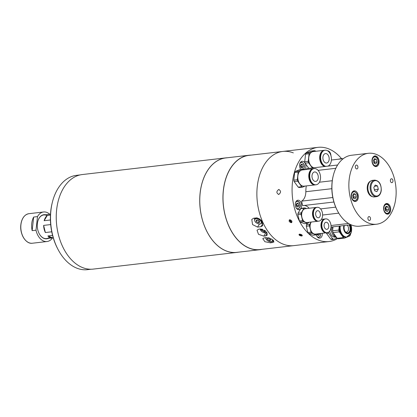 <?xml version="1.0" encoding="UTF-8"?>
<svg xmlns="http://www.w3.org/2000/svg" width="417" height="417" viewBox="0 0 417 417"><rect width="100%" height="100%" fill="white"/><g stroke="black" fill="none" stroke-linecap="round" stroke-linejoin="round"><path stroke-width="0.63" d="M51.739 231.805L45.375 232.54A11.9 7.814 -96.6 0 1 43.629 225.394L45.375 232.54M50.676 224.575L43.629 225.394M46.506 238.592L52.735 237.867A11.9 7.814 -96.6 0 1 47.877 235.965L52.735 237.867M52.573 235.417L47.877 235.965M44.15 220.708A11.9 7.814 -96.6 0 1 47.262 215.464L44.15 220.708L50.4 219.983M50.447 215.094L47.262 215.464M32.166 230.648L33.668 217.048A14.871 9.768 83.4 0 0 31.749 223.392A14.871 9.768 83.4 0 0 32.166 230.648L35.998 230.205A14.871 9.768 83.4 0 0 47.027 241.526A14.871 9.768 83.4 0 0 52.506 237.898M45.495 214.755A12.135 7.97 83.4 0 0 37.723 221.635A12.135 7.97 83.4 0 0 37.374 223.648A12.135 7.97 83.4 0 0 39.099 233.473A12.135 7.97 83.4 0 0 48.242 238.394M47.069 215.631A11.9 7.814 83.4 0 0 37.707 221.698M39.073 233.421A11.9 7.814 83.4 0 0 49.571 237.179M35.998 230.205L37.499 216.6L33.668 217.048M49.759 214.26A14.871 9.768 83.4 0 0 43.592 211.982A14.871 9.768 83.4 0 0 37.499 216.6M227.322 157.762A47.59 31.259 83.4 0 0 225.764 157.881L82.285 174.546A47.59 31.259 83.4 0 0 56.243 217.471A47.59 31.259 83.4 0 0 82.717 267.641A47.59 31.259 83.4 0 0 93.267 269.095L236.741 252.431A47.59 31.259 83.4 0 0 238.289 252.196M225.764 157.881A47.59 31.259 83.4 0 0 199.717 200.806A47.59 31.259 83.4 0 0 226.191 250.977A47.59 31.259 83.4 0 0 236.741 252.431M80.106 174.921L76.509 175.338A47.475 31.181 83.4 0 0 52.313 202.474A47.475 31.181 83.4 0 0 57.692 248.782A47.475 31.181 83.4 0 0 76.936 268.199A47.475 31.181 83.4 0 0 87.461 269.653L91.057 269.231M57.692 248.782L57.265 247.953A45.688 30.008 -96.6 0 1 52.631 235.652L52.073 233.358A45.688 30.008 -96.6 0 1 52.089 203.381L52.313 202.474M63.41 248.151A47.475 31.181 -96.6 0 1 58.02 201.781M251.143 155.114A47.533 31.223 83.4 0 0 248.939 155.254L225.769 157.944A47.533 31.223 83.4 0 0 199.759 200.812A47.533 31.223 83.4 0 0 226.202 250.919A47.533 31.223 83.4 0 0 236.736 252.374L259.906 249.684A47.533 31.223 83.4 0 0 262.084 249.309M248.939 155.254A47.533 31.223 83.4 0 0 222.928 198.122A47.533 31.223 83.4 0 0 249.371 248.23A47.533 31.223 83.4 0 0 259.906 249.684M291.285 222.699L291.832 222.443L289.805 219.723L289.247 219.983L291.285 222.699C292.494 221.526 292.004 220.53 289.805 219.723C288.554 220.932 289.044 221.922 291.285 222.699M299.604 234.099C298.567 234.969 299.27 235.615 301.705 236.027C302.721 235.214 302.017 234.573 299.604 234.099L298.973 234.469L301.705 236.027L302.33 235.683L299.604 234.099M278.728 189.495C276.278 191.419 276.294 193.071 278.77 194.452C281.126 192.513 281.11 190.861 278.728 189.495L279.067 189.495M278.431 194.452L278.77 194.452M293.323 152.888A47.413 31.145 83.4 0 0 282.815 151.439A47.413 31.145 83.4 0 0 256.872 194.197A47.413 31.145 83.4 0 0 283.247 244.18A47.413 31.145 83.4 0 0 293.756 245.634L328.956 241.542A47.413 31.145 83.4 0 0 337.619 238.524M341.434 158.533A47.413 31.145 83.4 0 0 328.528 148.801A47.413 31.145 83.4 0 0 318.015 147.347A47.413 31.145 83.4 0 0 292.072 190.11A47.413 31.145 83.4 0 0 318.447 240.093A47.413 31.145 83.4 0 0 328.956 241.542M304.963 169.662A4.759 3.127 83.4 0 0 305.098 163.245M305.046 163.156A4.759 3.127 83.4 0 0 303.232 161.421A4.759 3.127 83.4 0 0 302.174 161.275A4.759 3.127 83.4 0 0 299.672 164.371A4.759 3.127 83.4 0 0 300.74 169.375M297.92 209.532A4.759 3.127 83.4 0 0 298.973 209.673A4.759 3.127 83.4 0 0 301.58 205.383A4.759 3.127 83.4 0 0 298.932 200.368A4.759 3.127 83.4 0 0 297.874 200.223A4.759 3.127 83.4 0 0 295.272 204.512A4.759 3.127 83.4 0 0 297.92 209.532M316.284 234.813A4.759 3.127 83.4 0 0 318.682 237.977A4.759 3.127 83.4 0 0 319.735 238.117A4.759 3.127 83.4 0 0 322.315 233.291M317.843 235.125A4.759 3.127 83.4 0 0 317.884 234.234M330.931 155.593A4.759 3.127 83.4 0 0 328.294 150.918A4.759 3.127 83.4 0 0 327.533 150.761M320.845 233.457L320.24 236.376L318.421 237.674A4.165 2.737 -96.6 0 1 318.135 237.685M317.77 233.817L317.869 234.234L319.651 234.026L319.552 233.609M319.651 234.026L318.781 235.49L317.426 234.959L317.212 234.088M296.419 201.01A4.165 2.737 -96.6 0 1 296.696 200.958C298.582 201.26 299.661 202.281 299.922 204.022C300.787 206.066 300.031 207.802 297.655 209.23A4.165 2.737 -96.6 0 1 297.373 209.24M298.4 203.59L297.045 203.058L296.174 204.518L296.664 206.514L298.019 207.046L298.89 205.581L298.4 203.59L296.623 203.793L297.107 205.79L298.89 205.581M296.497 203.981A1.798 1.178 83.4 0 1 296.862 204.794A1.798 1.178 83.4 0 1 296.675 206.519L297.107 205.79M300.798 165.033A1.798 1.178 83.4 0 1 300.975 167.571L302.32 168.103L303.19 166.638L301.408 166.842L300.975 167.571L300.475 165.575L301.345 164.11L302.7 164.642L303.19 166.638M301.408 166.842L300.918 164.851L302.7 164.642M300.714 162.067A4.165 2.737 -96.6 0 1 300.996 162.01C304.222 163.203 305.15 165.528 303.779 168.984L303.738 169.047M334.804 236.715A8.116 5.332 -96.6 0 1 334.752 236.684A8.116 5.332 -96.6 0 1 331.301 227.328A8.116 5.332 -96.6 0 1 331.338 227.03M331.39 227.025A8.204 5.39 83.4 0 0 331.359 227.291A8.204 5.39 83.4 0 0 334.851 236.747A8.204 5.39 83.4 0 0 336.602 237.508M329.654 231.227A7.49 4.921 83.4 0 0 335.247 237.101L335.398 237.085M328.341 232.373A9.815 6.448 83.4 0 0 328.544 233.082L332.74 238.837A9.815 6.448 83.4 0 0 333.944 239.306L336.988 238.034M333.944 239.306L331.896 239.546A9.815 6.448 83.4 0 1 330.691 239.071L332.74 238.837M330.691 239.071L326.495 233.322L328.544 233.082M326.558 232.79A6.959 4.571 -96.6 0 1 326.36 232.816A9.815 6.448 83.4 0 0 326.495 233.322M345.651 232.076A3.868 2.538 83.4 0 0 346.412 232.16A3.868 2.538 83.4 0 0 348.487 229.35A3.868 2.538 83.4 0 0 347.241 225.185M336.326 237.127A8.804 5.786 -96.6 0 1 333.319 233.004M332.615 230.33A8.804 5.786 -96.6 0 1 332.552 226.89M337.197 238.315A9.815 6.448 -96.6 0 0 337.791 238.597A9.815 6.448 -96.6 0 0 338.401 238.79L344.64 238.065A9.815 6.448 -96.6 0 1 344.03 237.872A9.815 6.448 -96.6 0 1 343.436 237.591L337.197 238.315L333.001 232.566L339.235 231.842L343.436 237.591M349.55 235.511A8.804 5.786 -96.6 0 1 346.746 237.091L346.089 237.169A8.804 5.786 -96.6 0 1 344.14 236.898A8.804 5.786 -96.6 0 1 339.323 226.103M349.128 224.961A4.879 3.206 -96.6 0 1 350.072 229.892A4.879 3.206 -96.6 0 1 347.684 233.02M349.488 224.919A4.879 3.206 -96.6 0 1 350.405 229.975A4.879 3.206 -96.6 0 1 347.867 233.009A4.879 3.206 -96.6 0 1 346.782 232.858A4.879 3.206 -96.6 0 1 344.432 225.508M348.529 236.434L349.707 235.944A9.815 6.448 -96.6 0 0 350.478 234.641L350.535 234.125M344.64 238.065L347.1 237.033M339.24 226.113L338.802 230.075L332.568 230.799L333.001 226.838M333.001 232.566A9.815 6.448 -96.6 0 1 332.568 230.799M339.235 231.842A9.815 6.448 -96.6 0 1 338.802 230.075M342.347 158.762A9.815 6.448 83.4 0 0 341.606 158.512L338.343 159.226M341.606 158.512L340.507 158.976M318.114 221.224A6.959 4.571 -96.6 0 1 317.921 221.25A6.959 4.571 -96.6 0 1 312.562 212.555A6.959 4.571 -96.6 0 1 316.31 207.426A6.959 4.571 -96.6 0 1 316.508 207.405M317.921 221.25L307.037 222.516A6.959 4.571 -96.6 0 1 301.684 213.817A6.959 4.571 -96.6 0 1 305.432 208.688L316.31 207.426M313.443 212.451A6.959 4.571 -96.6 0 1 317.196 207.322A6.959 4.571 -96.6 0 1 322.549 216.016A6.959 4.571 -96.6 0 1 318.802 221.151A6.959 4.571 -96.6 0 1 313.443 212.451M318.802 221.151L318.312 221.208A6.959 4.571 -96.6 0 1 312.953 212.508A6.959 4.571 -96.6 0 1 316.706 207.379L317.196 207.322M320.334 215.151A3.571 2.346 -96.6 0 1 318.411 217.783A3.571 2.346 -96.6 0 1 315.664 213.322A3.571 2.346 -96.6 0 1 317.587 210.689A3.571 2.346 -96.6 0 1 320.334 215.151M307.616 223.314L304.431 223.684L300.151 222.006A7.855 5.16 -96.6 0 1 299.396 220.974L297.858 214.677A7.855 5.16 -96.6 0 1 298.014 213.259L300.756 208.641A7.855 5.16 -96.6 0 1 301.668 208.26L304.853 207.89A7.855 5.16 83.4 0 0 303.941 208.276L301.199 212.889A7.855 5.16 83.4 0 0 301.043 214.307L302.58 220.603A7.855 5.16 83.4 0 0 303.336 221.635L307.616 223.314A7.855 5.16 83.4 0 0 308.528 222.928L308.903 222.297M300.756 208.641L303.941 208.276M306.558 208.557L304.853 207.89M300.151 222.006L303.336 221.635M299.396 220.974L302.58 220.603M297.858 214.677L301.043 214.307M298.014 213.259L301.199 212.889M311.264 222.026A6.959 4.571 -96.6 0 0 310.128 225.388A6.959 4.571 -96.6 0 0 315.481 234.083L326.36 232.816A6.959 4.571 -96.6 0 1 321.007 224.122A6.959 4.571 -96.6 0 1 324.754 218.993A6.959 4.571 -96.6 0 1 324.952 218.977M311.077 222.047L309.643 224.455A7.855 5.16 83.4 0 0 309.487 225.873L311.025 232.17A7.855 5.16 83.4 0 0 311.78 233.202L316.06 234.88A7.855 5.16 83.4 0 0 316.972 234.495L317.347 233.864M311.78 233.202L308.596 233.572L312.875 235.251L316.06 234.88M308.596 233.572A7.855 5.16 -96.6 0 1 307.84 232.54L311.025 232.17M307.84 232.54L306.302 226.243L309.487 225.873M306.302 226.243A7.855 5.16 -96.6 0 1 306.459 224.826L309.643 224.455M306.459 224.826L307.339 223.345M328.773 226.718A3.571 2.346 -96.6 0 1 326.855 229.35A3.571 2.346 -96.6 0 1 324.108 224.888A3.571 2.346 -96.6 0 1 326.031 222.256A3.571 2.346 -96.6 0 1 328.773 226.718M321.888 224.018A6.959 4.571 -96.6 0 1 325.641 218.889A6.959 4.571 -96.6 0 1 330.994 227.583A6.959 4.571 -96.6 0 1 327.246 232.717A6.959 4.571 -96.6 0 1 321.888 224.018M327.246 232.717L326.756 232.775A6.959 4.571 -96.6 0 1 321.398 224.075A6.959 4.571 -96.6 0 1 325.151 218.946L325.641 218.889M324.968 166.477A8.152 5.353 -96.6 0 1 324.212 166.263A8.152 5.353 -96.6 0 1 319.677 157.673A8.152 5.353 -96.6 0 1 324.139 150.318A8.152 5.353 -96.6 0 1 324.353 150.302M313.985 167.754A8.152 5.353 -96.6 0 1 313.235 167.535A8.152 5.353 -96.6 0 1 308.7 158.945A8.152 5.353 -96.6 0 1 313.162 151.595L324.139 150.318M315.752 151.293L315.56 151.032A9.221 6.057 83.4 0 0 315.08 150.813A9.221 6.057 83.4 0 0 314.595 150.652L309.69 152.705A9.221 6.057 83.4 0 0 309.075 153.748L308.231 161.369A9.221 6.057 83.4 0 0 308.58 162.786L312.343 167.942M314.595 150.652L311.077 151.063L306.172 153.117A9.221 6.057 83.4 0 0 305.552 154.154L304.712 161.775A9.221 6.057 83.4 0 0 305.062 163.193L308.58 162.786M305.062 163.193L308.825 168.353M304.712 161.775L308.231 161.369M305.552 154.154L309.075 153.748M306.172 153.117L309.69 152.705M326.547 153.722A4.759 3.127 -96.6 0 1 329.195 158.741A4.759 3.127 -96.6 0 1 326.589 163.031A4.759 3.127 -96.6 0 1 325.536 162.885A4.759 3.127 -96.6 0 1 322.888 157.871A4.759 3.127 -96.6 0 1 325.495 153.576A4.759 3.127 -96.6 0 1 326.547 153.722M325.927 166.367A8.152 5.353 -96.6 0 1 325.177 166.148A8.152 5.353 -96.6 0 1 320.642 157.558A8.152 5.353 -96.6 0 1 325.104 150.209A8.152 5.353 -96.6 0 1 326.907 150.459A8.152 5.353 -96.6 0 1 331.411 158.257A8.152 5.353 -96.6 0 1 328.002 166.122M325.396 166.425A8.152 5.353 -96.6 0 1 324.64 166.211A8.152 5.353 -96.6 0 1 320.105 157.621A8.152 5.353 -96.6 0 1 324.567 150.271L325.104 150.209M315.32 184.861A8.152 5.353 -96.6 0 1 315.106 184.893A8.152 5.353 -96.6 0 1 313.297 184.642A8.152 5.353 -96.6 0 1 308.768 176.052A8.152 5.353 -96.6 0 1 313.224 168.697A8.152 5.353 -96.6 0 1 313.438 168.682M315.106 184.893L304.129 186.164A8.152 5.353 -96.6 0 1 302.32 185.919A8.152 5.353 -96.6 0 1 297.785 177.324A8.152 5.353 -96.6 0 1 302.247 169.974L313.224 168.697M304.837 169.672L304.645 169.411A9.221 6.057 83.4 0 0 304.165 169.193A9.221 6.057 83.4 0 0 303.68 169.031L298.781 171.09A9.221 6.057 83.4 0 0 298.16 172.127L297.321 179.748A9.221 6.057 83.4 0 0 297.665 181.166L301.726 186.733A9.221 6.057 83.4 0 0 302.69 187.108L305.249 186.034M303.68 169.031L300.162 169.443L295.257 171.496A9.221 6.057 83.4 0 0 294.642 172.539L293.797 180.154A9.221 6.057 83.4 0 0 294.147 181.572L298.207 187.139A9.221 6.057 83.4 0 0 299.171 187.52L302.69 187.108M298.207 187.139L301.726 186.733M294.147 181.572L297.665 181.166M293.797 180.154L297.321 179.748M294.642 172.539L298.16 172.127M295.257 171.496L298.781 171.09M315.633 172.101A4.759 3.127 -96.6 0 1 318.28 177.121A4.759 3.127 -96.6 0 1 315.679 181.411A4.759 3.127 -96.6 0 1 314.621 181.265A4.759 3.127 -96.6 0 1 311.973 176.25A4.759 3.127 -96.6 0 1 314.58 171.955A4.759 3.127 -96.6 0 1 315.633 172.101M314.262 184.528A8.152 5.353 -96.6 0 1 309.727 175.938A8.152 5.353 -96.6 0 1 314.189 168.588A8.152 5.353 -96.6 0 1 315.992 168.838A8.152 5.353 -96.6 0 1 320.527 177.428A8.152 5.353 -96.6 0 1 316.07 184.778A8.152 5.353 -96.6 0 1 314.262 184.528M316.07 184.778L315.533 184.84A8.152 5.353 -96.6 0 1 313.725 184.59A8.152 5.353 -96.6 0 1 309.195 176A8.152 5.353 -96.6 0 1 313.652 168.65L314.189 168.588M376.619 224.21L359.683 226.176A35.695 23.446 -96.6 0 1 351.776 225.086A35.695 23.446 -96.6 0 1 337.301 210.486A35.695 23.446 -96.6 0 1 333.256 175.666A35.695 23.446 -96.6 0 1 351.448 155.265L368.383 153.3A35.695 23.446 -96.6 0 1 376.296 154.389A35.695 23.446 -96.6 0 1 396.15 192.018A35.695 23.446 -96.6 0 1 376.619 224.21A35.695 23.446 -96.6 0 1 368.706 223.116A35.695 23.446 -96.6 0 1 348.852 185.492A35.695 23.446 -96.6 0 1 368.383 153.3M337.301 210.486L337.019 209.933A34.507 22.664 -96.6 0 1 333.902 202.016A34.507 22.664 -96.6 0 1 332.797 197.507A34.507 22.664 -96.6 0 1 333.11 176.271L333.256 175.666M331.035 227.067L350.973 224.747M337.624 165.007L306.803 168.588A34.507 22.664 -96.6 0 0 306.187 169.516M369.003 220.426A1.965 1.287 83.4 0 0 369.436 220.489A1.965 1.287 83.4 0 0 370.515 218.716A1.965 1.287 83.4 0 0 369.42 216.647A1.965 1.287 83.4 0 0 368.988 216.585A1.965 1.287 83.4 0 0 367.909 218.357A1.965 1.287 83.4 0 0 369.003 220.426M374.966 166.419A5.353 3.518 83.4 0 0 376.155 166.581A5.353 3.518 83.4 0 0 379.084 161.754A5.353 3.518 83.4 0 0 376.103 156.109A5.353 3.518 83.4 0 0 374.919 155.942A5.353 3.518 83.4 0 0 371.985 160.774A5.353 3.518 83.4 0 0 374.966 166.419M356.415 168.89A1.965 1.287 83.4 0 0 356.848 168.953A1.965 1.287 83.4 0 0 357.922 167.181A1.965 1.287 83.4 0 0 356.832 165.111A1.965 1.287 83.4 0 0 356.394 165.054A1.965 1.287 83.4 0 0 355.32 166.821A1.965 1.287 83.4 0 0 356.415 168.89M354.242 201.322A5.353 3.518 83.4 0 0 355.425 201.484A5.353 3.518 83.4 0 0 358.354 196.657A5.353 3.518 83.4 0 0 355.378 191.012A5.353 3.518 83.4 0 0 354.189 190.85A5.353 3.518 83.4 0 0 351.26 195.677A5.353 3.518 83.4 0 0 354.242 201.322M386.585 213.989A5.353 3.518 83.4 0 0 387.774 214.15A5.353 3.518 83.4 0 0 390.703 209.324A5.353 3.518 83.4 0 0 387.727 203.678A5.353 3.518 83.4 0 0 386.538 203.512A5.353 3.518 83.4 0 0 383.609 208.344A5.353 3.518 83.4 0 0 386.585 213.989M385.85 210.731A5.353 3.518 83.4 0 0 385.475 207.358M391.459 182.615A1.965 1.287 83.4 0 0 391.891 182.672A1.965 1.287 83.4 0 0 392.965 180.905A1.965 1.287 83.4 0 0 391.876 178.836A1.965 1.287 83.4 0 0 391.438 178.773A1.965 1.287 83.4 0 0 390.364 180.545A1.965 1.287 83.4 0 0 391.459 182.615M331.406 160.029L343.295 158.653M348.555 223.476L331.009 225.514M332.797 197.507L301.611 201.13A34.507 22.664 -96.6 0 0 302.711 205.638L333.902 202.016M304.155 205.472A11.301 7.423 -96.6 0 1 309.091 208.265M306.286 185.914A26.652 17.509 83.4 0 0 305.828 191.721A11.301 7.423 -96.6 0 1 301.611 201.13M318.082 170.355L335.831 168.296M373.986 159.565L374.435 160.941A2.393 1.569 83.4 0 1 374.179 163.245A2.393 1.569 83.4 0 1 374.143 163.302L374.758 162.27L374.435 160.941A2.393 1.569 83.4 0 0 373.867 159.763M373.731 156.422A5.056 3.32 -96.6 0 1 374.148 156.333C376.29 156.547 377.604 157.788 378.073 160.055C378.85 163.125 377.927 165.231 375.316 166.378A5.056 3.32 -96.6 0 1 374.888 166.388M374.758 162.27L376.984 162.01L375.826 163.959L374.023 163.25L373.371 160.597L374.529 158.648L376.337 159.357L374.106 159.612M376.984 162.01L376.337 159.357M353.006 191.325A5.056 3.32 -96.6 0 1 353.423 191.236C357.353 192.659 358.484 195.484 356.806 199.701L354.591 201.281A5.056 3.32 -96.6 0 1 354.163 201.291M353.256 194.468L355.607 194.259L353.804 193.551L352.646 195.5L353.293 198.158L355.102 198.862L356.259 196.918L354.033 197.173L353.418 198.205A2.393 1.569 83.4 0 0 353.454 198.148A2.393 1.569 83.4 0 0 353.142 194.666M355.607 194.259L356.259 196.918M353.381 194.52L354.033 197.173M385.355 203.991A5.056 3.32 -96.6 0 1 385.772 203.903A5.056 3.32 -96.6 0 1 386.893 204.059M385.772 203.903L387.044 204.075C390.27 205.253 391.48 212.863 386.94 213.947A5.056 3.32 -96.6 0 1 386.512 213.957M386.377 209.84L385.73 207.181L387.956 206.926L386.152 206.217L384.995 208.166L385.642 210.825L387.45 211.528L388.608 209.579L386.377 209.84L385.767 210.872M387.956 206.926L388.608 209.579M374.659 180.118L372.428 180.379A8.33 5.473 83.4 0 0 367.945 186.519A8.33 5.473 83.4 0 0 374.351 196.923L376.582 196.662C379.199 196.126 380.763 194.051 381.268 190.439C381.331 184.1 379.131 180.66 374.659 180.118A8.33 5.473 83.4 0 0 370.171 186.258A8.33 5.473 83.4 0 0 376.582 196.662M373.82 187.462L374.628 190.762L376.869 191.643L378.313 189.219L377.505 185.914L375.258 185.039L373.82 187.462M374.529 186.263L377.505 185.914M374.362 189.678L378.313 189.219M370.65 181.077A7.97 5.239 83.4 0 0 367.288 186.712A7.97 5.239 83.4 0 0 372.459 196.652M258.775 229.178L257.023 230.194L258.498 234.318L263.841 236.121L265.624 235.918L267.297 235.032L265.702 231.107L260.557 228.975L258.775 229.178M253.645 218.232L251.774 219.451L252.561 224.581L257.576 227.093L260.959 226.702L262.741 225.628L261.777 220.656L257.028 217.841L253.645 218.232M264.441 237.82L262.799 238.654L264.894 241.719L270.643 242.85L273.979 241.959L271.816 239.149L266.223 237.617L264.441 237.82M282.815 151.439L248.954 155.369A47.413 31.145 83.4 0 0 223.006 198.132A47.413 31.145 83.4 0 0 249.382 248.115A47.413 31.145 83.4 0 0 259.89 249.564L293.756 245.634A47.413 31.145 83.4 0 1 283.247 244.18A47.413 31.145 83.4 0 1 256.872 194.197A47.413 31.145 83.4 0 1 282.815 151.439L318.015 147.347M254.287 218.159A4.936 2.82 -149.3 0 0 254.678 218.732M269.038 237.935L270.247 238.774L269.252 240.453L270.805 240.27L270.659 238.92L269.403 238.05M268.506 237.799L267.406 237.925L267.552 239.28L268.428 237.81M269.252 240.453L267.552 239.28M269.106 237.956A1.798 1.027 -149.3 0 0 270.148 238.566M262.7 229.261L262.032 230.392L261.886 229.042M264.545 230.194L263.732 231.565L262.032 230.392M263.732 231.565L265.285 231.383L265.207 230.679M257.659 219.999L259.119 221.01L258.123 222.688L259.676 222.506L259.53 221.151L257.831 219.978L256.278 220.16L256.424 221.516L257.294 220.04M258.123 222.688L256.424 221.516M257.769 219.988A1.798 1.027 -149.3 0 0 259.02 220.802M20.85 224.68C21.793 218.232 24.488 214.567 28.94 213.681A14.871 9.768 83.4 0 0 20.933 224.648A14.871 9.768 83.4 0 0 32.375 243.231C25.89 244.346 19.563 234.046 20.85 224.68A14.751 9.69 83.4 0 0 27.199 241.745M24.243 216.314A14.751 9.69 83.4 0 0 20.855 224.669M316.878 236.267A3.69 2.424 83.4 0 0 317.905 237.049A3.69 2.424 83.4 0 0 320.725 233.473M296.117 207.822A3.69 2.424 83.4 0 0 299.025 208.166A3.69 2.424 83.4 0 0 299.818 204.095A3.69 2.424 83.4 0 0 297.827 201.463A3.69 2.424 83.4 0 0 295.517 202.683M303.477 169.057A3.69 2.424 83.4 0 0 303.727 168.697A3.69 2.424 83.4 0 0 303.378 163.5A3.69 2.424 83.4 0 0 299.938 163.511A3.69 2.424 83.4 0 0 299.818 163.735M300.417 168.875A3.69 2.424 83.4 0 0 300.912 169.354M350.124 229.569A6.307 4.144 83.4 0 0 349.722 226.144M340.215 225.998A8.684 5.708 83.4 0 0 344.958 236.689A8.684 5.708 83.4 0 0 350.619 233.921A8.684 5.708 83.4 0 0 350.869 224.763L351.083 232.816L346.746 237.091A8.804 5.786 -96.6 0 1 344.791 236.82A8.804 5.786 -96.6 0 1 339.98 226.024M349.957 224.867A5.541 3.638 -96.6 0 1 350.473 231.263A5.541 3.638 -96.6 0 1 346.652 233.504A5.541 3.638 -96.6 0 1 343.848 225.576M344.14 225.545A5.244 3.445 83.4 0 0 346.746 233.212A5.244 3.445 83.4 0 0 350.389 231.013A5.244 3.445 83.4 0 0 349.785 224.888M338.776 213.144L322.607 215.026M335.721 207.14L320.579 208.901M331.828 188.698L305.828 191.721M332.266 180.723L319.427 182.213M372.412 162.463A4.462 2.929 83.4 0 0 376.228 165.596A4.462 2.929 83.4 0 0 377.943 160.144A4.462 2.929 83.4 0 0 374.132 157.011A4.462 2.929 83.4 0 0 372.412 162.463M356.743 199.347A4.462 2.929 83.4 0 0 356.321 193.061A4.462 2.929 83.4 0 0 352.162 193.071A4.462 2.929 83.4 0 0 352.584 199.357A4.462 2.929 83.4 0 0 356.743 199.347M387.273 204.58A4.462 2.929 83.4 0 0 383.88 207.734A4.462 2.929 83.4 0 0 386.324 213.17A4.462 2.929 83.4 0 0 389.718 210.017A4.462 2.929 83.4 0 0 387.273 204.58M371.005 186.357A7.735 5.082 83.4 0 0 375.243 195.787A7.735 5.082 83.4 0 0 381.122 190.319A7.735 5.082 83.4 0 0 376.885 180.895A7.735 5.082 83.4 0 0 371.005 186.357M267.25 233.176L265.624 235.918M266.896 232.514L265.733 232.941L263.841 236.121M262.986 223.288L260.959 226.702M259.369 224.07L257.576 227.093M273.635 240.614L272.426 242.642M273.088 240.056A4.165 2.377 30.7 0 1 272.885 240.89L271.253 241.829L270.643 242.85M265.775 237.669A3.69 2.106 -149.3 0 0 267.396 240.479A3.69 2.106 -149.3 0 0 270.998 241.693A3.69 2.106 -149.3 0 0 272.249 239.421M260.234 229.011A3.69 2.106 -149.3 0 0 262.022 231.706A3.69 2.106 -149.3 0 0 265.478 232.806A3.69 2.106 -149.3 0 0 266.682 232.201M256.038 218.07A4.165 2.377 30.7 0 1 260.458 219.728A4.165 2.377 30.7 0 1 261.756 223.126L260.125 224.065C256.174 223.564 254.334 221.834 254.594 218.873A4.165 2.377 30.7 0 1 256.038 218.07M259.869 223.929A3.69 2.106 -149.3 0 0 260.74 221.015A3.69 2.106 -149.3 0 0 256.085 218.743A3.69 2.106 -149.3 0 0 255.214 221.656A3.69 2.106 -149.3 0 0 259.869 223.929M50.493 214.176L43.759 214.958M32.375 243.231L47.027 241.526M28.94 213.681L43.592 211.982M324.754 218.993L321.413 219.378M273.276 240.234L272.885 240.89M265.483 237.7L267.511 240.677L271.253 241.829M259.989 229.037L265.733 232.941M262.496 221.875L261.756 223.126M255.074 218.07L254.594 218.873"/></g></svg>
